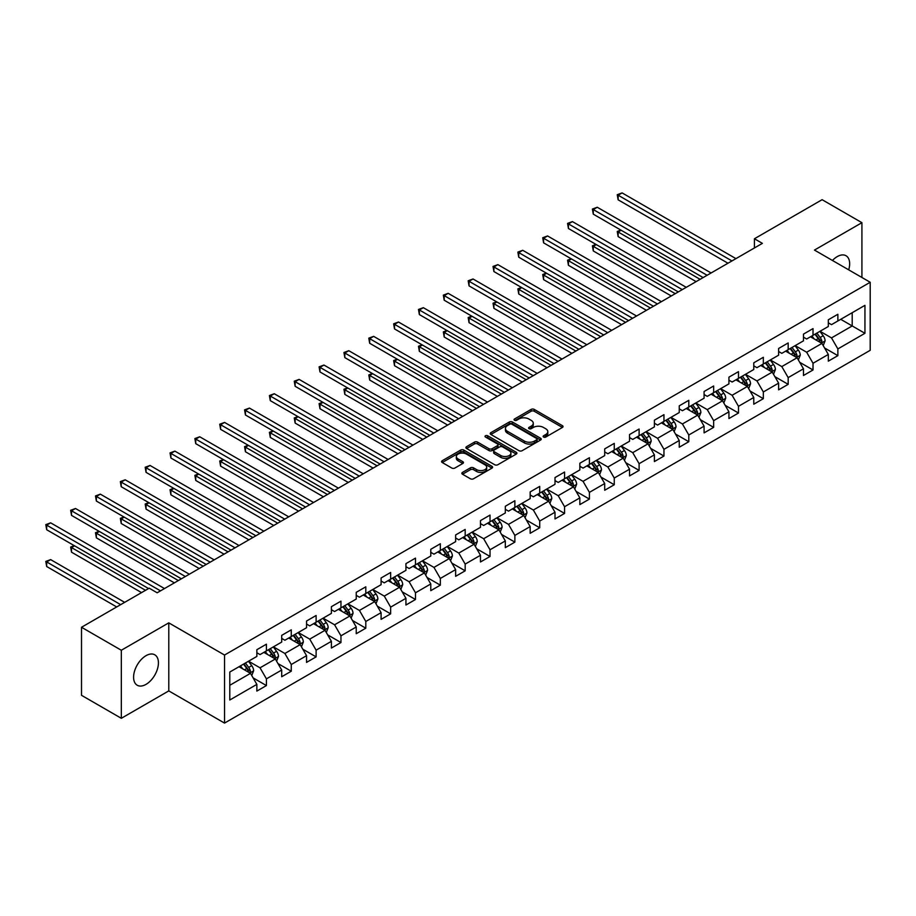 <?xml version="1.0" encoding="UTF-8"?>
<svg xmlns="http://www.w3.org/2000/svg" width="916" height="916" viewBox="0 0 916 916"><rect width="100%" height="100%" fill="white"/><g stroke="black" fill="none" stroke-linecap="round" stroke-linejoin="round"><path stroke-width="1.37" d="M543.589 437.046A1.546 0.893 0 0 0 545.776 437.046L562.39 427.463A2.21 1.271 0 0 0 563.031 426.558A2.21 1.271 0 0 0 562.39 425.654L534.246 409.406A2.21 1.271 0 0 0 531.12 409.406L514.506 419.001A1.546 0.893 0 0 0 514.059 419.631A1.546 0.893 0 0 0 514.506 420.261A1.546 0.893 0 0 0 516.693 420.261L518.845 419.013A7.076 4.088 0 0 1 528.853 419.013L531.2 420.375A7.076 4.088 0 0 1 533.272 423.261A7.076 4.088 0 0 1 531.2 426.146L529.047 427.394A1.546 0.893 0 0 0 528.601 428.024A1.546 0.893 0 0 0 529.047 428.654A1.546 0.893 0 0 0 531.234 428.654L533.387 427.417A7.076 4.088 0 0 1 543.394 427.417L545.741 428.768A7.076 4.088 0 0 1 547.814 431.654A7.076 4.088 0 0 1 545.741 434.539L543.589 435.787A1.546 0.893 0 0 0 543.131 436.417A1.546 0.893 0 0 0 543.589 437.046L543.589 435.787M146.01 684.378A17.564 10.145 120 0 0 157.483 668.886A17.564 10.145 120 0 0 154.793 654.814A17.564 10.145 120 0 0 146.01 655.684A17.564 10.145 120 0 0 134.537 671.165A17.564 10.145 120 0 0 137.228 685.248A17.564 10.145 120 0 0 146.01 684.378M848.697 269.854A17.564 10.145 120 0 0 846.018 255.736A17.564 10.145 120 0 0 837.235 256.606A17.564 10.145 120 0 0 832.449 260.476M462.488 472.404A2.21 1.271 0 0 0 461.847 473.309A2.21 1.271 0 0 0 462.488 474.213L470.389 478.77A2.21 1.271 0 0 0 473.515 478.77L491.961 468.122A2.21 1.271 0 0 0 492.602 467.217A2.21 1.271 0 0 0 491.961 466.313L463.817 450.065A2.21 1.271 0 0 0 460.691 450.065L442.245 460.714A2.21 1.271 0 0 0 441.592 461.618A2.21 1.271 0 0 0 442.245 462.523L451.783 468.03A2.21 1.271 0 0 0 454.909 468.03L462.798 463.473A2.21 1.271 0 0 0 463.45 462.569A2.21 1.271 0 0 0 462.798 461.664L458.069 458.939A5.92 3.412 0 0 1 456.34 456.523A5.92 3.412 0 0 1 459.992 453.363A5.92 3.412 0 0 1 466.439 454.107L484.965 464.801A5.92 3.412 0 0 1 486.694 467.217A5.92 3.412 0 0 1 483.041 470.366A5.92 3.412 0 0 1 476.595 469.633L473.515 467.847A2.21 1.271 0 0 0 470.389 467.847L462.488 472.404L462.488 474.213M168.784 622.857L121.324 650.257L81.513 627.265L81.513 695.313L121.324 718.304L168.784 690.904L224.535 723.09L224.535 655.043L168.784 622.857L168.784 690.904M861.922 277.479L861.922 222.68L814.461 250.079L870.2 282.265L224.535 655.043M861.922 222.68L822.099 199.688L754.418 238.767L754.418 247.961M81.513 627.265L149.194 588.187L157.163 592.789L762.375 243.37L754.418 238.767M519.006 450.695A2.21 1.271 0 0 0 522.131 450.695L540.577 440.046A2.21 1.271 0 0 0 541.23 439.142A2.21 1.271 0 0 0 540.577 438.249L512.433 422.001A2.21 1.271 0 0 0 509.307 422.001L490.861 432.65A2.21 1.271 0 0 0 490.22 433.554A2.21 1.271 0 0 0 490.861 434.447L519.006 450.695M486.087 437.379A1.546 0.893 0 0 1 487.655 437.596L487.655 435.764L516.269 452.275A2.21 1.271 0 0 1 516.91 453.18A2.21 1.271 0 0 1 516.269 454.084L497.823 464.733A2.21 1.271 0 0 1 494.697 464.733L466.553 448.485L466.553 446.687A2.21 1.271 0 0 0 465.912 447.58A2.21 1.271 0 0 0 466.553 448.485M466.553 446.687L474.454 442.119A2.21 1.271 0 0 1 477.58 442.119L488.984 448.714A2.21 1.271 0 0 0 492.11 448.714L497.354 445.691A2.21 1.271 0 0 0 497.995 444.787A2.21 1.271 0 0 0 497.354 443.882L485.469 437.024A1.546 0.893 0 0 1 485.022 436.394A1.546 0.893 0 0 1 485.972 435.569A1.546 0.893 0 0 1 487.655 435.764M224.535 723.09L870.2 350.313L870.2 282.265M253.114 677.886L266.419 685.569L266.419 678.859L281.704 670.031L281.704 676.741L291.265 671.222L291.265 664.512L306.551 655.684L306.551 662.394L316.112 656.875L316.112 650.165L331.397 641.337L331.397 648.047L340.958 642.54L340.958 635.818L356.244 626.991L356.244 633.712L365.805 628.193L365.805 621.472L381.09 612.655L381.09 619.365L390.651 613.846L390.651 607.136L405.937 598.308L405.937 605.018L415.486 599.499L415.486 592.789L430.783 583.961L430.783 590.671L440.333 585.152L440.333 578.443L455.63 569.615L455.63 576.324L465.179 570.817L465.179 564.096L480.476 555.268L480.476 561.989L490.026 556.47L490.026 549.76L505.323 540.932L505.323 547.642L514.872 542.123L514.872 535.413L530.169 526.586L530.169 533.295L539.719 527.776L539.719 521.067L555.004 512.239L555.004 518.948L564.565 513.429L564.565 506.72L579.851 497.892L579.851 504.601L589.412 499.094L589.412 492.373L604.697 483.545L604.697 490.266L614.258 484.747L614.258 478.038L629.544 469.21L629.544 475.919L639.105 470.4L639.105 463.691L654.39 454.863L654.39 461.572L663.951 456.054L663.951 449.344L679.237 440.516L679.237 447.226L688.798 441.707L688.798 434.997L704.083 426.169L704.083 432.879L713.644 427.371L713.644 420.65L728.93 411.822L728.93 418.543L738.491 413.024L738.491 406.315L753.776 397.487L753.776 404.196L763.337 398.678L763.337 391.968L778.623 383.14L778.623 389.85L788.172 384.331L788.172 377.621L803.469 368.793L803.469 375.503L813.019 369.984L813.019 363.274L828.316 354.446L828.316 361.156L837.865 355.648L837.865 348.927L864.944 333.298L864.944 305.349L852.201 312.7L852.201 325.947L864.944 333.298M266.419 685.569L256.858 691.088L256.858 684.378L229.79 700.007L229.79 672.046L256.858 656.417L256.858 649.707L266.419 644.188L266.419 650.898L281.704 642.07L281.704 635.361L291.265 629.842L291.265 636.563L306.551 627.735L306.551 621.014L316.112 615.495L316.112 622.216L331.397 613.388L331.397 606.667L340.958 601.159L340.958 607.869L356.244 599.041L356.244 592.331L365.805 586.812L365.805 593.522L381.09 584.694L381.09 577.985L390.651 572.466L390.651 579.175L405.937 570.347L405.937 563.638L415.486 558.119L415.486 564.84L430.783 556.012L430.783 549.291L440.333 543.772L440.333 550.493L455.63 541.665L455.63 534.955L465.179 529.437L465.179 536.146L480.476 527.318L480.476 520.609L490.026 515.09L490.026 521.799L505.323 512.971L505.323 506.262L514.872 500.743L514.872 507.453L530.169 498.625L530.169 491.915L539.719 486.396L539.719 493.117L555.004 484.289L555.004 477.568L564.565 472.049L564.565 478.77L579.851 469.942L579.851 463.233L589.412 457.714L589.412 464.423L604.697 455.595L604.697 448.886L614.258 443.367L614.258 450.077L629.544 441.249L629.544 434.539L639.105 429.02L639.105 435.73L654.39 426.902L654.39 420.192L663.951 414.673L663.951 421.394L679.237 412.566L679.237 405.845L688.798 400.326L688.798 407.048L704.083 398.22L704.083 391.51L713.644 385.991L713.644 392.701L728.93 383.873L728.93 377.163L738.491 371.644L738.491 378.354L753.776 369.526L753.776 362.816L763.337 357.297L763.337 364.007L778.623 355.179L778.623 348.469L788.172 342.95L788.172 349.672L803.469 340.844L803.469 334.122L813.019 328.604L813.019 335.325L828.316 326.497L828.316 319.787L837.865 314.268L837.865 320.978L864.944 305.349M263.865 652.375L275.338 658.993L260.041 667.821L248.579 661.203M256.858 652.742L260.041 654.585L266.419 650.898M260.041 667.821L266.419 678.859M275.338 658.993L281.704 670.031M288.712 638.028L300.185 644.646L284.887 653.474L273.426 646.856M281.704 638.395L284.887 640.238L291.265 636.563M284.887 653.474L291.265 664.512M300.185 644.646L306.551 655.684M313.558 623.682L325.031 630.3L309.734 639.128L298.272 632.509M306.551 624.048L309.734 625.891L316.112 622.216M309.734 639.128L316.112 650.165M325.031 630.3L331.397 641.337M338.405 609.335L349.878 615.964L334.58 624.792L323.119 618.163M331.397 609.712L334.58 611.545L340.958 607.869M334.58 624.792L340.958 635.818M349.878 615.964L356.244 626.991M363.251 594.999L374.724 601.617L359.427 610.445L347.965 603.827M356.244 595.366L359.427 597.198L365.805 593.522M359.427 610.445L365.805 621.472M374.724 601.617L381.09 612.655M388.098 580.652L399.559 587.27L384.273 596.098L372.812 589.48M381.09 581.019L384.273 582.862L390.651 579.175M384.273 596.098L390.651 607.136M399.559 587.27L405.937 598.308M412.944 566.306L424.406 572.924L409.12 581.752L397.659 575.134M405.937 566.672L409.12 568.515L415.486 564.84M409.12 581.752L415.486 592.789M424.406 572.924L430.783 583.961M437.791 551.959L449.252 558.577L433.966 567.405L422.494 560.787M430.783 552.325L433.966 554.169L440.333 550.493M433.966 567.405L440.333 578.443M449.252 558.577L455.63 569.615M462.637 537.612L474.099 544.241L458.813 553.069L447.34 546.44M455.63 537.99L458.813 539.822L465.179 536.146M458.813 553.069L465.179 564.096M474.099 544.241L480.476 555.268M487.484 523.276L498.945 529.895L483.659 538.722L472.187 532.104M480.476 523.643L483.659 525.475L490.026 521.799M483.659 538.722L490.026 549.76M498.945 529.895L505.323 540.932M512.33 508.93L523.792 515.548L508.506 524.376L497.033 517.758M505.323 509.296L508.506 511.139L514.872 507.453M508.506 524.376L514.872 535.413M523.792 515.548L530.169 526.586M537.177 494.583L548.638 501.201L533.352 510.029L521.88 503.411M530.169 494.949L533.352 496.793L539.719 493.117M533.352 510.029L539.719 521.067M548.638 501.201L555.004 512.239M562.012 480.236L573.485 486.854L558.199 495.682L546.726 489.064M555.004 480.602L558.199 482.446L564.565 478.77M558.199 495.682L564.565 506.72M573.485 486.854L579.851 497.892M586.858 465.889L598.331 472.519L583.045 481.347L571.573 474.717M579.851 466.267L583.045 468.099L589.412 464.423M583.045 481.347L589.412 492.373M598.331 472.519L604.697 483.545M611.705 451.554L623.178 458.172L607.892 467L596.419 460.382M604.697 451.92L607.892 453.752L614.258 450.077M607.892 467L614.258 478.038M623.178 458.172L629.544 469.21M636.551 437.207L648.024 443.825L632.727 452.653L621.266 446.035M629.544 437.573L632.727 439.417L639.105 435.73M632.727 452.653L639.105 463.691M648.024 443.825L654.39 454.863M661.398 422.86L672.871 429.478L657.573 438.306L646.112 431.688M654.39 423.226L657.573 425.07L663.951 421.394M657.573 438.306L663.951 449.344M672.871 429.478L679.237 440.516M686.244 408.513L697.717 415.131L682.42 423.959L670.959 417.341M679.237 408.88L682.42 410.723L688.798 407.048M682.42 423.959L688.798 434.997M697.717 415.131L704.083 426.169M711.091 394.166L722.564 400.796L707.267 409.624L695.805 402.994M704.083 394.544L707.267 396.376L713.644 392.701M707.267 409.624L713.644 420.65M722.564 400.796L728.93 411.822M735.937 379.831L747.41 386.449L732.113 395.277L720.652 388.659M728.93 380.197L732.113 382.029L738.491 378.354M732.113 395.277L738.491 406.315M747.41 386.449L753.776 397.487M760.784 365.484L772.245 372.102L756.96 380.93L745.498 374.312M753.776 365.85L756.96 367.694L763.337 364.007M756.96 380.93L763.337 391.968M772.245 372.102L778.623 383.14M785.63 351.137L797.092 357.755L781.806 366.583L770.345 359.965M778.623 351.504L781.806 353.347L788.172 349.672M781.806 366.583L788.172 377.621M797.092 357.755L803.469 368.793M810.477 336.79L821.938 343.408L806.653 352.236L795.18 345.618M803.469 337.157L806.653 339L813.019 335.325M806.653 352.236L813.019 363.274M821.938 343.408L828.316 354.446M840.739 319.318L852.201 325.947L831.499 337.901L820.026 331.271M828.316 322.821L831.499 324.653L837.865 320.978M831.499 337.901L837.865 348.927M121.324 650.257L121.324 718.304M229.79 685.294L250.492 673.34L239.019 666.722M250.492 673.34L256.858 684.378M824.572 347.965L837.865 355.648M799.725 362.312L813.019 369.984M774.879 376.659L788.172 384.331M750.032 390.995L763.337 398.678M725.186 405.341L738.491 413.024M700.339 419.688L713.644 427.371M675.493 434.035L688.798 441.707M650.646 448.382L663.951 456.054M625.8 462.717L639.105 470.4M600.953 477.064L614.258 484.747M576.118 491.411L589.412 499.094M551.272 505.758L564.565 513.429M526.425 520.105L539.719 527.776M501.579 534.44L514.872 542.123M476.732 548.787L490.026 556.47M451.886 563.134L465.179 570.817M427.039 577.481L440.333 585.152M402.193 591.828L415.486 599.499M377.346 606.163L390.651 613.846M352.5 620.51L365.805 628.193M327.653 634.857L340.958 642.54M302.807 649.204L316.112 656.875M277.96 663.55L291.265 671.222M544.207 437.264L545.741 436.382A7.076 4.088 0 0 0 547.814 433.497L547.814 431.654M533.272 423.261L533.272 425.104A7.076 4.088 0 0 1 531.2 427.99L529.666 428.871M562.39 425.654L562.39 427.463L534.246 411.25A2.21 1.271 0 0 0 531.12 411.25L515.124 420.478M540.543 440.069L512.433 423.833A2.21 1.271 0 0 0 509.307 423.833L490.896 434.47M536.673 439.783A1.546 0.893 0 0 0 537.12 439.142A1.546 0.893 0 0 0 536.673 438.512L511.964 424.257A1.546 0.893 0 0 0 509.777 424.257L507.51 425.562A7.076 4.088 0 0 0 505.437 428.448A7.076 4.088 0 0 0 507.51 431.333L524.399 441.088A7.076 4.088 0 0 0 534.406 441.088L536.673 439.783L536.673 441.615A1.546 0.893 0 0 0 537.12 440.985L537.12 439.142M505.437 428.448L505.437 430.291A7.076 4.088 0 0 0 507.51 433.176L507.51 431.333M536.673 441.615L534.406 442.92A7.076 4.088 0 0 1 524.399 442.92L507.51 433.176M466.588 448.508L474.454 443.962L474.454 442.119M497.995 444.787L497.995 446.63A2.21 1.271 0 0 1 497.354 447.523L492.11 450.558A2.21 1.271 0 0 1 488.984 450.558L477.58 443.962A2.21 1.271 0 0 0 474.454 443.962M487.655 437.596L516.235 454.096M500.834 455.55A5.92 3.412 0 0 0 507.281 456.294A5.92 3.412 0 0 0 510.922 453.134A5.92 3.412 0 0 0 509.193 450.718L502.666 446.951A2.21 1.271 0 0 0 499.541 446.951L494.308 449.974A2.21 1.271 0 0 0 493.655 450.878A2.21 1.271 0 0 0 494.308 451.783L500.834 455.55L500.834 457.393A5.92 3.412 0 0 0 507.281 458.126A5.92 3.412 0 0 0 510.922 454.977L510.922 453.134M493.655 450.878L493.655 452.722A2.21 1.271 0 0 0 494.308 453.626L494.308 451.783M500.834 457.393L494.308 453.626M486.694 467.217L486.694 469.049A5.92 3.412 0 0 1 483.041 472.209A5.92 3.412 0 0 1 476.595 471.465L473.515 469.69A2.21 1.271 0 0 0 470.389 469.69L462.523 474.225M456.34 456.523L456.34 458.355A5.92 3.412 0 0 0 458.069 460.771L458.069 458.939M462.775 463.485L458.069 460.771M491.961 466.313L491.961 468.122L463.817 451.909A2.21 1.271 0 0 0 460.691 451.909L442.279 462.534L442.245 460.714M823.198 345.595L825.098 340.821A5.965 3.446 -120 0 0 823.186 335.737L819.9 331.352M814.175 338.931L811.942 335.943M621.151 230.248L618.128 232L618.128 236.591L696.126 281.624M821.022 342.882L821.87 341.073A5.965 3.446 -120 0 0 820.163 337.489L816.877 333.092M815.377 333.962L819.03 338.828A3.046 1.752 60 0 1 819.58 339.756L821.87 341.073M814.965 334.203L818.251 338.588A5.965 3.446 60 0 1 819.957 342.183M618.128 236.591L617.247 231.485L700.099 279.323M617.247 231.485L620.808 230.042M731.953 260.934L618.128 195.211L622.113 192.91L735.937 258.633M727.98 263.236L618.128 199.814L618.128 195.211L617.247 194.707L622.113 192.91M618.128 199.814L617.247 194.707M798.351 359.942L800.252 355.168A5.965 3.446 -120 0 0 798.34 350.084L795.054 345.698M789.329 353.278L787.096 350.29M596.305 244.595L593.282 246.335L593.282 250.938L671.279 295.971M796.176 357.229L797.023 355.419A5.965 3.446 -120 0 0 795.317 351.824L792.031 347.439M790.531 348.309L794.183 353.175A3.046 1.752 60 0 1 794.733 354.091L797.023 355.419M790.119 348.549L793.405 352.935A5.965 3.446 60 0 1 795.111 356.519M593.282 250.938L592.4 245.831L675.252 293.67M592.4 245.831L595.961 244.389M773.505 374.278L775.405 369.514A5.965 3.446 -120 0 0 773.493 364.431L770.207 360.034M764.482 367.614L762.249 364.637M571.458 258.942L568.435 260.682L568.435 265.285L646.433 310.306M771.329 371.564L772.177 369.766A5.965 3.446 -120 0 0 770.471 366.171L767.184 361.786M765.684 362.644L769.337 367.522A3.046 1.752 60 0 1 769.887 368.438L772.177 369.766M765.272 362.885L768.558 367.282A5.965 3.446 60 0 1 770.264 370.865M568.435 265.285L567.565 260.178L650.406 308.016M567.565 260.178L571.115 258.736M707.106 275.281L593.282 209.558L597.266 207.256L711.091 272.979M703.133 277.571L593.282 214.161L593.282 209.558L592.4 209.054L597.266 207.256M593.282 214.161L592.4 209.054M682.26 289.616L568.435 223.905L572.42 221.603L686.244 287.326M678.287 291.918L568.435 228.496L568.435 223.905L567.565 223.401L572.42 221.603M568.435 228.496L567.565 223.401M748.658 388.624L750.559 383.85A5.965 3.446 -120 0 0 748.658 378.766L745.361 374.381M739.636 381.961L737.403 378.984M546.612 273.277L543.589 275.029L543.589 279.632L621.586 324.653M746.483 385.911L747.33 384.113A5.965 3.446 -120 0 0 745.624 380.518L742.338 376.132M740.849 376.991L744.49 381.858A3.046 1.752 60 0 1 745.04 382.785L747.33 384.113M740.426 377.232L743.712 381.617A5.965 3.446 60 0 1 745.429 385.212M543.589 279.632L542.719 274.525L625.559 322.352M542.719 274.525L546.268 273.082M723.812 402.971L725.712 398.197A5.965 3.446 -120 0 0 723.812 393.113L720.526 388.728M714.789 396.307L712.556 393.33M521.776 287.624L518.742 289.376L518.742 293.967L596.74 339M721.636 400.258L722.495 398.449A5.965 3.446 -120 0 0 720.778 394.865L717.491 390.479M716.003 391.338L719.644 396.204A3.046 1.752 60 0 1 720.194 397.132L722.495 398.449M715.579 391.579L718.865 395.964A5.965 3.446 60 0 1 720.583 399.559M518.742 293.967L517.872 288.872L600.724 336.699M517.872 288.872L521.422 287.429M698.977 417.318L700.866 412.543A5.965 3.446 -120 0 0 698.965 407.46L695.679 403.074M689.943 410.654L687.71 407.666M496.93 301.971L493.896 303.723L493.896 308.314L571.893 353.347M696.79 414.605L697.649 412.795A5.965 3.446 -120 0 0 695.931 409.212L692.645 404.815M691.156 405.685L694.797 410.551A3.046 1.752 60 0 1 695.347 411.479L697.649 412.795M690.733 405.925L694.019 410.311A5.965 3.446 60 0 1 695.736 413.906M493.896 308.314L493.026 303.207L575.878 351.046M493.026 303.207L496.575 301.765M657.413 303.963L543.589 238.252L547.573 235.95L661.398 301.662M653.44 306.265L543.589 242.843L543.589 238.252L542.719 237.736L547.573 235.95M543.589 242.843L542.719 237.736M632.578 318.31L518.742 252.587L522.727 250.297L636.551 316.009M628.594 320.611L518.742 257.19L518.742 252.587L517.872 252.083L522.727 250.297M518.742 257.19L517.872 252.083M607.732 332.657L493.896 266.934L497.88 264.632L611.705 330.355M603.747 334.958L493.896 271.537L493.896 266.934L493.026 266.43L497.88 264.632M493.896 271.537L493.026 266.43M582.885 347.004L469.049 281.281L473.034 278.979L586.858 344.702M578.901 349.294L469.049 285.884L469.049 281.281L468.179 280.777L473.034 278.979M469.049 285.884L468.179 280.777M558.039 361.339L444.203 295.628L448.187 293.326L562.012 359.049M554.054 363.641L444.203 300.219L444.203 295.628L443.333 295.124L448.187 293.326M444.203 300.219L443.333 295.124M533.192 375.686L419.356 309.974L423.341 307.673L537.177 373.385M529.208 377.987L419.356 314.566L419.356 309.974L418.486 309.459L423.341 307.673M419.356 314.566L418.486 309.459M508.346 390.033L394.521 324.31L398.494 322.02L512.33 387.731M504.361 392.334L394.521 328.913L394.521 324.31L393.64 323.806L398.494 322.02M394.521 328.913L393.64 323.806M483.499 404.38L369.675 338.657L373.648 336.355L487.484 402.078M479.515 406.681L369.675 343.26L369.675 338.657L368.793 338.153L373.648 336.355M369.675 343.26L368.793 338.153M458.653 418.726L344.828 353.004L348.801 350.702L462.637 416.425M454.668 421.017L344.828 357.606L344.828 353.004L343.947 352.5L348.801 350.702M344.828 357.606L343.947 352.5M433.806 433.062L319.982 367.35L323.955 365.049L437.791 430.772M429.822 435.363L319.982 371.942L319.982 367.35L319.1 366.847L323.955 365.049M319.982 371.942L319.1 366.847M408.96 447.409L295.135 381.697L299.12 379.396L412.944 445.107M404.975 449.71L295.135 386.289L295.135 381.697L294.254 381.182L299.12 379.396M295.135 386.289L294.254 381.182M384.113 461.756L270.289 396.033L274.273 393.743L388.098 459.454M380.129 464.057L270.289 400.635L270.289 396.033L269.407 395.529L274.273 393.743M270.289 400.635L269.407 395.529M359.267 476.102L245.442 410.379L249.427 408.078L363.251 473.801M355.293 478.404L245.442 414.982L245.442 410.379L244.561 409.876L249.427 408.078M245.442 414.982L244.561 409.876M334.42 490.449L220.596 424.726L224.58 422.425L338.405 488.148M330.447 492.739L220.596 429.329L220.596 424.726L219.726 424.223L224.58 422.425M220.596 429.329L219.726 424.223M309.574 504.785L195.749 439.073L199.734 436.772L313.558 502.495M305.6 507.086L195.749 443.665L195.749 439.073L194.879 438.569L199.734 436.772M195.749 443.665L194.879 438.569M284.727 519.132L170.903 453.42L174.887 451.119L288.712 516.83M280.754 521.433L170.903 458.011L170.903 453.42L170.032 452.905L174.887 451.119M170.903 458.011L170.032 452.905M259.892 533.478L146.056 467.755L150.041 465.465L263.865 531.177M255.907 535.78L146.056 472.358L146.056 467.755L145.186 467.252L150.041 465.465M146.056 472.358L145.186 467.252M235.046 547.825L121.21 482.102L125.194 479.801L239.019 545.524M231.061 550.127L121.21 486.705L121.21 482.102L120.34 481.598L125.194 479.801M121.21 486.705L120.34 481.598M674.13 431.665L676.019 426.89A5.965 3.446 -120 0 0 674.119 421.807L670.833 417.421M665.096 424.99L662.863 422.013M472.084 316.318L469.049 318.058L469.049 322.661L547.047 367.694M671.943 428.951L672.802 427.142A5.965 3.446 -120 0 0 671.085 423.547L667.798 419.162M666.31 420.032L669.951 424.898A3.046 1.752 60 0 1 670.512 425.814L672.802 427.142M665.886 420.272L669.184 424.658A5.965 3.446 60 0 1 670.89 428.241M469.049 322.661L468.179 317.554L551.031 365.392M468.179 317.554L471.729 316.112M649.284 446L651.173 441.237A5.965 3.446 -120 0 0 649.272 436.153L645.986 431.757M640.25 439.337L638.017 436.36M447.237 330.665L444.203 332.405L444.203 337.008L522.2 382.029M647.097 443.287L647.956 441.489A5.965 3.446 -120 0 0 646.249 437.894L642.952 433.508M641.463 434.367L645.104 439.245A3.046 1.752 60 0 1 645.665 440.161L647.956 441.489M641.051 434.608L644.337 439.004A5.965 3.446 60 0 1 646.043 442.588M444.203 337.008L443.333 331.901L526.185 379.739M443.333 331.901L446.882 330.458M624.437 460.347L626.326 455.573A5.965 3.446 -120 0 0 624.426 450.489L621.14 446.103M615.403 453.683L613.17 450.706M422.39 345L419.356 346.752L419.356 351.355L497.354 396.376M622.25 457.634L623.109 455.836A5.965 3.446 -120 0 0 621.403 452.241L618.105 447.855M616.617 448.714L620.258 453.58A3.046 1.752 60 0 1 620.819 454.508L623.109 455.836M616.205 448.955L619.491 453.34A5.965 3.446 60 0 1 621.197 456.935M419.356 351.355L418.486 346.248L501.338 394.075M418.486 346.248L422.036 344.805M599.591 474.694L601.48 469.919A5.965 3.446 -120 0 0 599.579 464.836L596.293 460.45M590.557 468.03L588.324 465.053M397.544 359.347L394.521 361.099L394.521 365.69L472.507 410.723M597.404 471.98L598.263 470.171A5.965 3.446 -120 0 0 596.556 466.588L593.27 462.202M591.77 463.061L595.411 467.927A3.046 1.752 60 0 1 595.972 468.855L598.263 470.171M591.358 463.301L594.644 467.687A5.965 3.446 60 0 1 596.35 471.282M394.521 365.69L393.64 360.595L476.492 408.421M393.64 360.595L397.189 359.152M574.744 489.041L576.633 484.266A5.965 3.446 -120 0 0 574.733 479.183L571.447 474.797M565.71 482.377L563.477 479.389M372.697 373.694L369.675 375.445L369.675 380.037L447.661 425.07M572.557 486.327L573.416 484.518A5.965 3.446 -120 0 0 571.71 480.934L568.424 476.538M566.924 477.408L570.576 482.274A3.046 1.752 60 0 1 571.126 483.201L573.416 484.518M566.512 477.648L569.798 482.034A5.965 3.446 60 0 1 571.504 485.629M369.675 380.037L368.793 374.93L451.645 422.768M368.793 374.93L372.343 373.488M549.898 503.388L551.787 498.613A5.965 3.446 -120 0 0 549.886 493.529L546.6 489.144M540.875 496.712L538.631 493.735M347.851 388.04L344.828 389.781L344.828 394.384L422.814 439.417M547.711 500.674L548.57 498.865A5.965 3.446 -120 0 0 546.863 495.27L543.577 490.884M542.077 491.755L545.73 496.621A3.046 1.752 60 0 1 546.279 497.537L548.57 498.865M541.665 491.995L544.951 496.38A5.965 3.446 60 0 1 546.657 499.964M344.828 394.384L343.947 389.277L426.799 437.115M343.947 389.277L347.496 387.834M525.051 517.723L526.94 512.96A5.965 3.446 -120 0 0 525.04 507.876L521.754 503.479M516.029 511.059L513.796 508.082M323.005 402.387L319.982 404.128L319.982 408.731L397.968 453.752M522.864 515.01L523.723 513.212A5.965 3.446 -120 0 0 522.017 509.617L518.731 505.231M517.231 506.09L520.883 510.968A3.046 1.752 60 0 1 521.433 511.884L523.723 513.212M516.819 506.33L520.105 510.727A5.965 3.446 60 0 1 521.811 514.311M319.982 408.731L319.1 403.624L401.952 451.462M319.1 403.624L322.65 402.181M500.205 532.07L502.105 527.295A5.965 3.446 -120 0 0 500.193 522.212L496.907 517.826M491.182 525.406L488.949 522.429M298.158 416.723L295.135 418.475L295.135 423.077L373.121 468.099M498.029 529.356L498.877 527.559A5.965 3.446 -120 0 0 497.17 523.963L493.884 519.578M492.384 520.437L496.037 525.303A3.046 1.752 60 0 1 496.587 526.231L498.877 527.559M491.972 520.677L495.258 525.063A5.965 3.446 60 0 1 496.964 528.658M295.135 423.077L294.254 417.971L377.106 465.797M294.254 417.971L297.815 416.528M475.358 546.417L477.259 541.642A5.965 3.446 -120 0 0 475.347 536.558L472.061 532.173M466.336 539.753L464.103 536.776M273.311 431.07L270.289 432.821L270.289 437.413L348.275 482.446M473.183 543.703L474.03 541.894A5.965 3.446 -120 0 0 472.324 538.31L469.038 533.925M467.538 534.784L471.19 539.65A3.046 1.752 60 0 1 471.74 540.577L474.03 541.894M467.126 535.024L470.412 539.409A5.965 3.446 60 0 1 472.118 543.005M270.289 437.413L269.407 432.318L352.259 480.144M269.407 432.318L272.968 430.875M450.512 560.764L452.412 555.989A5.965 3.446 -120 0 0 450.5 550.905L447.214 546.52M441.489 554.1L439.256 551.111M248.465 445.416L245.442 447.168L245.442 451.76L323.44 496.793M448.336 558.05L449.184 556.241A5.965 3.446 -120 0 0 447.477 552.657L444.191 548.26M442.691 549.131L446.344 553.997A3.046 1.752 60 0 1 446.894 554.924L449.184 556.241M442.279 549.371L445.565 553.756A5.965 3.446 60 0 1 447.271 557.352M245.442 451.76L244.561 446.653L327.413 494.491M244.561 446.653L248.121 445.21M425.665 575.111L427.566 570.336A5.965 3.446 -120 0 0 425.654 565.252L422.368 560.867M416.643 568.435L414.41 565.458M223.619 459.763L220.596 461.504L220.596 466.107L298.593 511.139M423.49 572.397L424.337 570.588A5.965 3.446 -120 0 0 422.631 566.993L419.345 562.607M417.845 563.477L421.497 568.344A3.046 1.752 60 0 1 422.047 569.26L424.337 570.588M417.433 563.718L420.719 568.103A5.965 3.446 60 0 1 422.425 571.687M220.596 466.107L219.726 461L302.566 508.838M219.726 461L223.275 459.557M400.819 589.446L402.719 584.683A5.965 3.446 -120 0 0 400.807 579.599L397.521 575.202M391.796 582.782L389.563 579.805M198.772 474.11L195.749 475.851L195.749 480.453L273.747 525.475M398.643 586.732L399.49 584.935A5.965 3.446 -120 0 0 397.784 581.339L394.498 576.954M393.01 577.813L396.651 582.69A3.046 1.752 60 0 1 397.2 583.606L399.49 584.935M392.586 578.053L395.872 582.45A5.965 3.446 60 0 1 397.578 586.034M195.749 480.453L194.879 475.347L277.72 523.185M194.879 475.347L198.429 473.904M375.972 603.793L377.873 599.018A5.965 3.446 -120 0 0 375.972 593.934L372.675 589.549M366.95 597.129L364.717 594.152M173.925 488.446L170.903 490.197L170.903 494.8L248.9 539.822M373.797 601.079L374.644 599.282A5.965 3.446 -120 0 0 372.938 595.686L369.652 591.301M368.163 592.16L371.804 597.026A3.046 1.752 60 0 1 372.354 597.953L374.644 599.282M367.74 592.4L371.026 596.785A5.965 3.446 60 0 1 372.743 600.381M170.903 494.8L170.032 489.694L252.873 537.52M170.032 489.694L173.582 488.251M351.137 618.14L353.026 613.365A5.965 3.446 -120 0 0 351.126 608.281L347.84 603.896M342.103 611.476L339.87 608.499M149.09 502.792L146.056 504.544L146.056 509.136L224.054 554.169M348.95 615.426L349.809 613.617A5.965 3.446 -120 0 0 348.091 610.033L344.805 605.648M343.317 606.507L346.958 611.373A3.046 1.752 60 0 1 347.507 612.3L349.809 613.617M342.893 606.747L346.179 611.132A5.965 3.446 60 0 1 347.897 614.728M146.056 509.136L145.186 504.04L228.038 551.867M145.186 504.04L148.736 502.598M326.291 632.487L328.18 627.712A5.965 3.446 -120 0 0 326.279 622.628L322.993 618.243M317.257 625.823L315.024 622.834M124.244 517.139L121.21 518.891L121.21 523.483L199.207 568.515M324.104 629.773L324.962 627.964A5.965 3.446 -120 0 0 323.245 624.38L319.959 619.983M318.47 620.853L322.111 625.72A3.046 1.752 60 0 1 322.661 626.647L324.962 627.964M318.047 621.094L321.333 625.479A5.965 3.446 60 0 1 323.05 629.074M121.21 523.483L120.34 518.376L203.192 566.214M120.34 518.376L123.889 516.933M301.444 646.833L303.333 642.059A5.965 3.446 -120 0 0 301.433 636.975L298.147 632.59M292.41 640.158L290.177 637.181M99.397 531.486L96.363 533.226L96.363 537.829L174.361 582.862M299.257 644.12L300.116 642.311A5.965 3.446 -120 0 0 298.398 638.715L295.112 634.33M293.624 635.2L297.265 640.066A3.046 1.752 60 0 1 297.826 640.982L300.116 642.311M293.2 635.441L296.498 639.826A5.965 3.446 60 0 1 298.204 643.41M96.363 537.829L95.493 532.723L178.345 580.561M95.493 532.723L99.043 531.28M210.199 562.172L96.363 496.449L100.348 494.148L214.172 559.871M206.214 564.462L96.363 501.052L96.363 496.449L95.493 495.945L100.348 494.148M96.363 501.052L95.493 495.945M276.598 661.169L278.487 656.406A5.965 3.446 -120 0 0 276.586 651.322L273.3 646.925M267.564 654.505L265.331 651.528M74.551 545.833L71.517 547.573L71.517 552.176L141.556 592.606M274.411 658.455L275.269 656.658A5.965 3.446 -120 0 0 273.563 653.062L270.266 648.677M268.777 649.536L272.418 654.413A3.046 1.752 60 0 1 272.979 655.329L275.269 656.658M268.365 649.776L271.651 654.173A5.965 3.446 60 0 1 273.357 657.757M71.517 552.176L70.647 547.07L145.529 590.305M70.647 547.07L74.196 545.627M185.353 576.508L71.517 510.796L75.501 508.495L189.337 574.217M181.368 578.809L71.517 515.387L71.517 510.796L70.647 510.292L75.501 508.495M71.517 515.387L70.647 510.292M251.751 675.516L253.64 670.741A5.965 3.446 -120 0 0 251.74 665.657L248.454 661.272M242.717 668.852L240.484 665.875M124.668 602.35L50.655 559.619L46.682 561.92L46.682 566.523L116.71 606.953M249.564 672.802L250.423 671.004A5.965 3.446 -120 0 0 248.717 667.409L245.431 663.024M243.931 663.882L247.572 668.749A3.046 1.752 60 0 1 248.133 669.676L250.423 671.004M243.519 664.123L246.805 668.508A5.965 3.446 60 0 1 248.511 672.104M46.682 566.523L45.8 561.416L120.683 604.652M45.8 561.416L50.655 559.619M160.506 590.854L46.682 525.143L50.655 522.841L164.491 588.553M148.564 588.553L46.682 529.734L46.682 525.143L45.8 524.628L50.655 522.841M46.682 529.734L45.8 524.628M545.741 436.382L545.741 434.539M529.047 428.654L529.047 427.394M531.2 427.99L531.2 426.146M514.506 420.261L514.506 419.001M531.12 411.25L531.12 409.406M534.246 411.25L534.246 409.406M490.861 434.447L490.861 432.65M509.307 423.833L509.307 422.001M512.433 423.833L512.433 422.001M540.577 440.046L540.577 438.249M524.399 442.92L524.399 441.088M534.406 442.92L534.406 441.088M477.58 443.962L477.58 442.119M488.984 450.558L488.984 448.714M492.11 450.558L492.11 448.714M497.354 447.523L497.354 445.691M516.269 454.084L516.269 452.275M470.389 469.69L470.389 467.847M473.515 469.69L473.515 467.847M476.595 471.465L476.595 469.633M462.798 463.473L462.798 461.664M460.691 451.909L460.691 450.065M463.817 451.909L463.817 450.065M821.354 343.076L825.053 340.935M820.163 337.489L823.186 335.737M815.916 339.939L818.251 338.588M796.508 357.423L800.206 355.282M795.317 351.824L798.34 350.084M791.069 354.286L793.405 352.935M771.661 371.759L775.36 369.629M770.471 366.171L773.493 364.431M766.223 368.621L768.558 367.282M746.815 386.105L750.513 383.964M745.624 380.518L748.658 378.766M741.376 382.968L743.712 381.617M721.968 400.452L725.678 398.311M720.778 394.865L723.812 393.113M716.541 397.315L718.865 395.964M697.122 414.799L700.832 412.658M695.931 409.212L698.965 407.46M691.695 411.662L694.019 410.311M672.275 429.146L675.985 427.005M671.085 423.547L674.119 421.807M666.848 426.009L669.184 424.658M647.429 443.481L651.139 441.352M646.249 437.894L649.272 436.153M642.002 440.344L644.337 439.004M622.582 457.828L626.292 455.687M621.403 452.241L624.426 450.489M617.155 454.691L619.491 453.34M597.736 472.175L601.446 470.034M596.556 466.588L599.579 464.836M592.308 469.038L594.644 467.687M572.901 486.522L576.599 484.381M571.71 480.934L574.733 479.183M567.462 483.385L569.798 482.034M548.054 500.869L551.753 498.728M546.863 495.27L549.886 493.529M542.615 497.731L544.951 496.38M523.208 515.204L526.906 513.075M522.017 509.617L525.04 507.876M517.769 512.067L520.105 510.727M498.361 529.551L502.06 527.41M497.17 523.963L500.193 522.212M492.923 526.414L495.258 525.063M473.515 543.898L477.213 541.757M472.324 538.31L475.347 536.558M468.076 540.761L470.412 539.409M448.668 558.245L452.367 556.104M447.477 552.657L450.5 550.905M443.23 555.107L445.565 553.756M423.822 572.592L427.52 570.45M422.631 566.993L425.654 565.252M418.383 569.454L420.719 568.103M398.975 586.927L402.674 584.797M397.784 581.339L400.807 579.599M393.536 583.79L395.872 582.45M374.129 601.274L377.827 599.133M372.938 595.686L375.972 593.934M368.69 598.137L371.026 596.785M349.282 615.621L352.992 613.48M348.091 610.033L351.126 608.281M343.855 612.483L346.179 611.132M324.436 629.968L328.146 627.826M323.245 624.38L326.279 622.628M319.008 626.83L321.333 625.479M299.589 644.314L303.299 642.173M298.398 638.715L301.433 636.975M294.162 641.177L296.498 639.826M274.743 658.65L278.453 656.52M273.563 653.062L276.586 651.322M269.315 655.513L271.651 654.173M249.896 672.997L253.606 670.856M248.717 667.409L251.74 665.657M244.469 669.859L246.805 668.508"/></g></svg>
